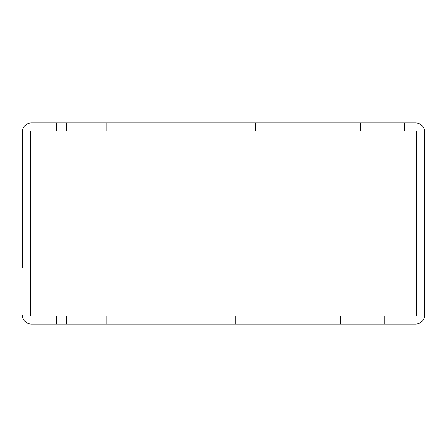 <?xml version="1.0" encoding="UTF-8"?>
<svg xmlns="http://www.w3.org/2000/svg" width="447" height="447" viewBox="0 0 447 447"><rect width="100%" height="100%" fill="white"/><g stroke="black" fill="none" stroke-linecap="round" stroke-linejoin="round"><path stroke-width="0.67" d="M31.402 316.029A1.006 1.006 0 0 1 30.396 315.023A1.006 1.006 0 0 0 31.402 316.029L106.833 316.029L106.833 324.075L415.598 324.075A9.052 9.052 0 0 0 424.65 315.023L424.65 131.977A9.052 9.052 0 0 0 415.598 122.925L404.328 122.925L404.328 130.971L415.598 130.971A1.006 1.006 0 0 1 416.604 131.977L416.604 315.023A1.006 1.006 0 0 1 415.598 316.029L106.833 316.029M56.545 122.925L106.833 122.925L106.833 130.971L56.545 130.971L56.545 122.925L31.402 122.925A9.052 9.052 0 0 0 22.35 131.977L22.35 267.753M106.833 122.925L404.328 122.925M22.35 315.023A9.052 9.052 0 0 0 31.402 324.075L56.545 324.075L31.402 324.075M56.545 130.971L31.402 130.971A1.006 1.006 0 0 0 30.396 131.977L30.396 315.023M106.833 130.971L404.328 130.971M106.833 324.075L56.545 324.075L56.545 316.029M384.213 316.029L384.213 324.075M152.902 316.029L152.902 324.075M66.603 316.029L66.603 324.075M173.017 122.925L173.017 130.971M66.603 122.925L66.603 130.971M340.446 316.029L340.446 324.075M235.29 316.029L235.29 324.075M360.561 122.925L360.561 130.971M255.405 122.925L255.405 130.971"/></g></svg>
